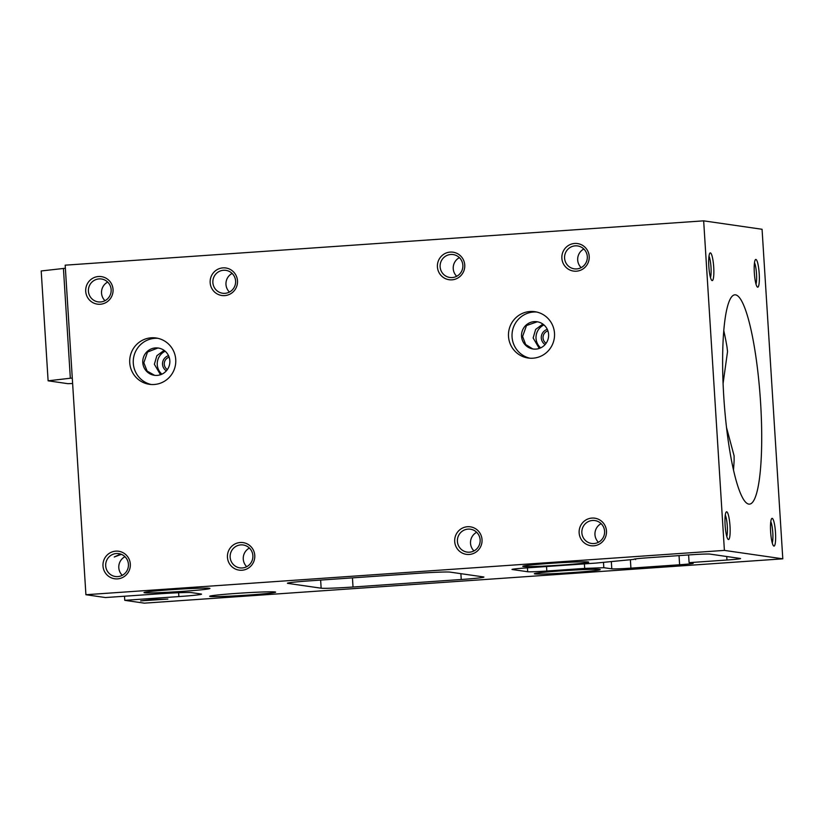 <?xml version="1.0" encoding="UTF-8"?>
<svg xmlns="http://www.w3.org/2000/svg" width="824" height="824" viewBox="0 0 824 824"><rect width="100%" height="100%" fill="white"/><g stroke="black" fill="none" stroke-linecap="round" stroke-linejoin="round"><path stroke-width="1.24" d="M121.355 554.336L114.237 557.003L120.551 554.058M140.605 600.881L167.869 599.079L152.903 599.522L140.605 600.881M168.549 355.68A8.395 8.261 -81.8 0 0 166.355 370.862M169.147 357.194A6.88 6.777 -81.8 0 0 167.365 369.585M164.11 350.365L156.869 355.711L154.366 364.28L160.505 374.735M161.895 374.178A13.771 13.555 98.2 0 1 165.202 351.24M169.837 360.727A13.771 13.555 98.2 0 1 154.345 375.291A13.771 13.555 98.2 0 1 142.779 362.601A13.771 13.555 98.2 0 1 158.28 348.037A13.771 13.555 98.2 0 1 169.837 360.727M154.624 375.332L147.105 371.068L143.84 362.756L147.517 352.054L157.837 348.016M175.739 359.552A23.402 23.031 98.2 0 1 149.391 384.314A23.402 23.031 98.2 0 1 129.739 362.745A23.402 23.031 98.2 0 1 156.086 337.984A23.402 23.031 98.2 0 1 175.739 359.552M151.194 384.499A23.402 23.031 98.2 0 1 157.858 338.314M547.311 329.384A8.395 8.261 -81.8 0 0 545.117 344.566M547.919 330.898A6.88 6.777 -81.8 0 0 546.127 343.289M539.267 348.439L533.138 337.984L535.641 329.404L542.872 324.079M543.974 324.944A13.771 13.555 -81.8 0 0 540.657 347.882M521.551 336.305A13.771 13.555 -81.8 0 0 533.107 348.995A13.771 13.555 -81.8 0 0 548.599 334.431A13.771 13.555 -81.8 0 0 537.042 321.741A13.771 13.555 -81.8 0 0 521.551 336.305M537.32 321.782L526.505 325.521L522.601 336.46L525.661 344.514L532.685 348.892M508.511 336.45A23.402 23.031 -81.8 0 0 528.153 358.018A23.402 23.031 -81.8 0 0 554.5 333.257A23.402 23.031 -81.8 0 0 534.848 311.688A23.402 23.031 -81.8 0 0 508.511 336.45M536.62 312.018A23.402 23.031 -81.8 0 0 529.956 358.203M85.717 291.325A13.905 13.689 -81.8 0 0 100.25 304.252A13.905 13.689 -81.8 0 0 113.043 289.43A13.905 13.689 -81.8 0 0 98.499 276.514A13.905 13.689 -81.8 0 0 85.717 291.325M88.425 291.222A11.567 11.382 -81.8 0 0 98.138 301.883A11.567 11.382 -81.8 0 0 111.147 289.646A11.567 11.382 -81.8 0 0 101.434 278.996A11.567 11.382 -81.8 0 0 88.425 291.222M107.686 282.076A11.567 11.382 -81.8 0 0 104.998 300.698M102.99 565.954A13.905 13.689 -81.8 0 0 117.523 578.881A13.905 13.689 -81.8 0 0 130.316 564.059A13.905 13.689 -81.8 0 0 115.782 551.143A13.905 13.689 -81.8 0 0 102.99 565.954M105.699 565.851A11.567 11.382 -81.8 0 0 115.412 576.512A11.567 11.382 -81.8 0 0 128.431 564.275A11.567 11.382 -81.8 0 0 118.718 553.625A11.567 11.382 -81.8 0 0 105.699 565.851M124.754 556.808A11.567 11.382 -81.8 0 0 122.271 575.327M579.148 532.901A13.905 13.689 -81.8 0 0 593.682 545.818A13.905 13.689 -81.8 0 0 606.474 531.006A13.905 13.689 -81.8 0 0 591.941 518.08A13.905 13.689 -81.8 0 0 579.148 532.901M581.857 532.798A11.567 11.382 -81.8 0 0 591.57 543.459A11.567 11.382 -81.8 0 0 604.589 531.222A11.567 11.382 -81.8 0 0 594.876 520.562A11.567 11.382 -81.8 0 0 581.857 532.798M601.118 523.642A11.567 11.382 -81.8 0 0 598.43 542.264M561.875 258.272A13.905 13.689 -81.8 0 0 576.409 271.189A13.905 13.689 -81.8 0 0 589.201 256.377A13.905 13.689 -81.8 0 0 574.668 243.451A13.905 13.689 -81.8 0 0 561.875 258.272M564.584 258.17A11.567 11.382 -81.8 0 0 574.297 268.83A11.567 11.382 -81.8 0 0 587.306 256.594A11.567 11.382 -81.8 0 0 577.603 245.933A11.567 11.382 -81.8 0 0 564.584 258.17M583.845 249.013A11.567 11.382 -81.8 0 0 581.157 267.635M454.704 541.543A13.905 13.689 -81.8 0 0 469.237 554.459A13.905 13.689 -81.8 0 0 482.03 539.638A13.905 13.689 -81.8 0 0 467.486 526.721A13.905 13.689 -81.8 0 0 454.704 541.543M457.413 541.44A11.567 11.382 -81.8 0 0 467.126 552.101A11.567 11.382 -81.8 0 0 480.135 539.864A11.567 11.382 -81.8 0 0 470.422 529.204A11.567 11.382 -81.8 0 0 457.413 541.44M476.674 532.283A11.567 11.382 -81.8 0 0 473.985 550.906M227.445 557.312A13.905 13.689 -81.8 0 0 241.978 570.239A13.905 13.689 -81.8 0 0 254.77 555.417A13.905 13.689 -81.8 0 0 240.237 542.501A13.905 13.689 -81.8 0 0 227.445 557.312M230.154 557.22A11.567 11.382 -81.8 0 0 239.866 567.87A11.567 11.382 -81.8 0 0 252.875 555.634A11.567 11.382 -81.8 0 0 243.173 544.983A11.567 11.382 -81.8 0 0 230.154 557.22M249.415 548.063A11.567 11.382 -81.8 0 0 246.726 566.685M210.161 282.683A13.905 13.689 -81.8 0 0 224.695 295.61A13.905 13.689 -81.8 0 0 237.487 280.788A13.905 13.689 -81.8 0 0 222.954 267.872A13.905 13.689 -81.8 0 0 210.161 282.683M212.87 282.591A11.567 11.382 -81.8 0 0 222.583 293.241A11.567 11.382 -81.8 0 0 235.602 281.005A11.567 11.382 -81.8 0 0 225.889 270.354A11.567 11.382 -81.8 0 0 212.87 282.591M232.131 273.434A11.567 11.382 -81.8 0 0 229.443 292.057M437.42 266.914A13.905 13.689 -81.8 0 0 451.954 279.83A13.905 13.689 -81.8 0 0 464.746 265.009A13.905 13.689 -81.8 0 0 450.213 252.093A13.905 13.689 -81.8 0 0 437.42 266.914M440.129 266.811A11.567 11.382 -81.8 0 0 449.842 277.472A11.567 11.382 -81.8 0 0 462.861 265.235A11.567 11.382 -81.8 0 0 453.149 254.575A11.567 11.382 -81.8 0 0 440.129 266.811M459.39 257.654A11.567 11.382 -81.8 0 0 456.702 276.277M725.12 525.3A13.905 2.41 86 0 0 728.086 539.339A13.905 2.41 86 0 0 730.002 526.011A13.905 2.41 86 0 0 726.191 512.034A13.905 2.41 86 0 0 725.12 525.3M726.768 536.424A11.567 1.998 86 0 0 727.293 526.103A11.567 1.998 86 0 0 725.285 515.103M708.836 266.379A13.905 2.41 86 0 0 711.802 280.418A13.905 2.41 86 0 0 713.708 267.089A13.905 2.41 86 0 0 709.907 253.112A13.905 2.41 86 0 0 708.836 266.379M710.473 277.503A11.567 1.998 86 0 0 710.999 267.192A11.567 1.998 86 0 0 708.99 256.182M770.625 531.871A13.905 2.41 86 0 0 773.592 545.91A13.905 2.41 86 0 0 775.497 532.572A13.905 2.41 86 0 0 771.697 518.595A13.905 2.41 86 0 0 770.625 531.871M772.263 542.995A11.567 1.998 86 0 0 772.788 532.675A11.567 1.998 86 0 0 770.79 521.664M754.341 272.95A13.905 2.41 86 0 0 757.297 286.989A13.905 2.41 86 0 0 759.213 273.661A13.905 2.41 86 0 0 755.402 259.673A13.905 2.41 86 0 0 754.341 272.95M755.979 284.074A11.567 1.998 86 0 0 756.504 273.753A11.567 1.998 86 0 0 754.496 262.743M726.5 427.471L734.091 455.785L734.133 460.379A104.916 18.169 -94 0 1 733.473 470.092M723.781 396.828A104.916 18.169 86 0 0 749.438 504.144A104.916 18.169 86 0 0 760.552 402.133A104.916 18.169 86 0 0 734.905 294.817A104.916 18.169 86 0 0 723.781 396.828M523.271 566.479A33.042 1.215 176.4 0 0 558.682 565.254A33.042 1.215 176.4 0 0 588.717 562.153A33.042 1.215 176.4 0 0 588.202 561.968A33.042 1.215 176.4 0 0 552.791 563.194A33.042 1.215 176.4 0 0 522.756 566.294A33.042 1.215 176.4 0 0 523.271 566.479M534.827 573.926A33.042 1.215 176.4 0 0 570.239 572.701A33.042 1.215 176.4 0 0 600.274 569.6A33.042 1.215 176.4 0 0 599.759 569.425A33.042 1.215 176.4 0 0 564.347 570.651A33.042 1.215 176.4 0 0 534.312 573.751A33.042 1.215 176.4 0 0 534.827 573.926M210.172 596.473A33.042 1.215 176.4 0 0 245.583 595.247A33.042 1.215 176.4 0 0 275.618 592.137A33.042 1.215 176.4 0 0 275.103 591.962A33.042 1.215 176.4 0 0 239.691 593.187A33.042 1.215 176.4 0 0 209.657 596.288A33.042 1.215 176.4 0 0 210.172 596.473M144.509 592.775A33.042 1.215 176.4 0 0 179.92 591.55A33.042 1.215 176.4 0 0 209.955 588.439A33.042 1.215 176.4 0 0 209.44 588.264A33.042 1.215 176.4 0 0 174.029 589.49A33.042 1.215 176.4 0 0 143.994 592.59A33.042 1.215 176.4 0 0 144.509 592.775M85.912 594.722L724.399 550.401L703.665 220.842L65.178 265.173L85.912 594.722L105.462 597.544L159.568 593.795A27.532 1.009 -3.6 0 1 191.456 592.611L201.108 594.001A27.532 1.009 -3.6 0 1 201.53 594.156A27.532 1.009 -3.6 0 1 178.88 596.576L178.633 592.724M124.506 596.226L124.764 600.336L178.88 596.576M584.69 568.406L546.817 571.032A16.521 0.608 -3.6 0 1 527.69 571.743L512.25 569.518A16.521 0.608 -3.6 0 1 511.992 569.425A16.521 0.608 -3.6 0 1 525.578 567.973L595.927 563.08L634.14 559.352A16.521 0.608 -3.6 0 1 633.893 559.259A16.521 0.608 -3.6 0 1 647.479 557.807L690.769 554.799A16.521 0.608 -3.6 0 1 709.897 554.089L740.302 558.476A16.521 0.608 -3.6 0 1 740.56 558.569A16.521 0.608 -3.6 0 1 726.964 560.021L689.091 562.658L692.953 563.214A16.521 0.608 -3.6 0 1 693.211 563.297A16.521 0.608 -3.6 0 1 679.615 564.759L630.916 568.138A16.521 0.608 -3.6 0 1 611.789 568.848L603.827 567.695L584.69 568.406L584.412 563.884M688.606 554.943L689.091 562.658M723.802 330.743A104.916 18.169 -94 0 1 726.984 346.801L727.541 351.57L723.091 383.448M321.144 588.192L287.844 583.392A27.532 1.009 -3.6 0 1 287.422 583.238A27.532 1.009 -3.6 0 1 310.071 580.817L418.293 573.298A27.532 1.009 -3.6 0 1 450.172 572.124L483.472 576.924A27.532 1.009 -3.6 0 1 483.904 577.078A27.532 1.009 -3.6 0 1 461.244 579.499L353.022 587.018A27.532 1.009 -3.6 0 1 321.144 588.192L320.639 580.086M124.764 600.336L144.313 603.158L782.8 558.827L762.066 229.278L703.665 220.842M724.399 550.401L782.8 558.827M72.625 383.5L67.898 383.675L48.111 380.812L41.2 270.962L65.374 268.253M603.487 562.411L603.827 567.695M635.572 558.888L635.613 559.558M63.427 268.387L70.339 378.237L72.285 378.103M70.339 378.237L48.111 380.812M546.528 566.51L546.817 571.032M527.69 571.743L527.442 567.839M726.964 560.021L726.747 556.519M352.456 577.871L353.022 587.018M461.244 579.499L460.873 573.669M611.789 568.848L611.336 561.721M679.615 564.759L679.038 555.613M630.401 560.021L630.916 568.138M727.53 351.57L727.499 350.952M734.133 456.362L734.091 455.785"/></g></svg>
